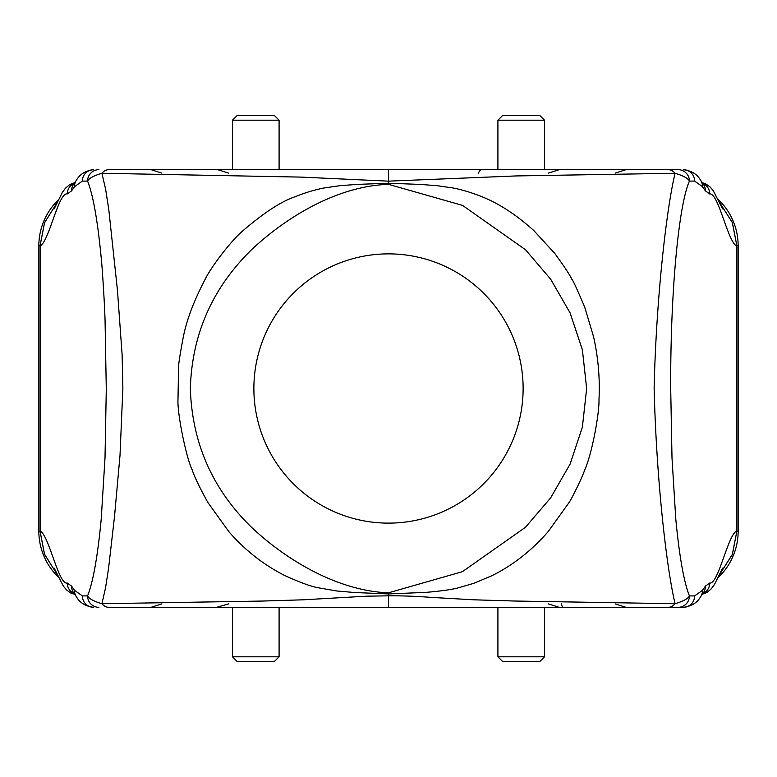 <?xml version="1.0" encoding="UTF-8"?>
<svg xmlns="http://www.w3.org/2000/svg" width="777" height="777" viewBox="0 0 777 777"><rect width="100%" height="100%" fill="white"/><g stroke="black" fill="none" stroke-linecap="round" stroke-linejoin="round"><path stroke-width="1.17" d="M523.125 388.5A134.625 134.625 0 0 1 388.5 523.125A134.625 134.625 0 0 1 253.875 388.5A134.625 134.625 0 0 1 388.5 253.875A134.625 134.625 0 0 1 523.125 388.5M279.089 169.668L232.469 169.668L232.469 120.202L279.089 120.202L279.089 169.668M544.531 169.668L497.911 169.668L497.911 120.202L544.531 120.202L544.531 169.668M255.779 656.798L279.089 656.798L274.33 661.557L237.218 661.557L232.469 656.798L255.779 656.798M521.221 656.798L544.531 656.798L539.782 661.557L502.67 661.557L497.911 656.798L521.221 656.798M279.089 120.202L274.33 115.443L237.218 115.443L232.469 120.202M544.531 120.202L539.782 115.443L502.67 115.443L497.911 120.202M388.5 184.343C337.694 185.985 286.966 216.511 251.631 249.621C212.393 287.966 191.968 334.236 190.346 388.451C192.045 442.9 212.412 489.151 251.427 527.185C286.655 560.518 338.228 590.967 388.5 592.812L462.422 571.668L525.446 527.301L550.621 497.902L570.065 464.16L582.371 427.204L586.654 388.529L582.391 349.815L570.056 312.84L550.699 279.215L525.495 249.738L462.577 205.41L388.5 184.343L388.5 183.226L356.614 184.421L339.734 185.713L322.989 188.151C312.315 190.598 307.148 192.006 294.794 196.853C281.157 201.505 263.957 212.723 243.191 230.516C232.032 239.559 211.033 266.948 205.157 279.302C193.852 300.884 186.548 320.202 183.246 337.276C179.943 354.72 178.38 364.957 178.545 367.997L178.001 399.116C177.001 412.742 186.325 458.381 192.172 469.735C194.036 475.922 199.223 486.761 207.712 502.253L228.759 531.536C244.833 550.126 263.588 564.84 285.023 575.67C300.602 582.721 311.898 586.79 318.891 587.878L336.606 590.967L354.623 592.521L388.5 593.929L422.377 592.521C427 592.482 449.718 590.326 458.158 587.868L473.853 583.313L491.715 575.796C512.742 565.384 531.546 550.679 548.125 531.662L569.065 502.534C571.406 499.349 582.847 476.369 584.654 469.968C591.763 454.982 599.494 413.354 598.999 399.116C600.029 378.7 598.251 358.032 593.667 337.111L584.77 307.294C577.156 289.316 572.834 279.953 571.785 279.186C569.939 275.039 564.248 266.443 554.729 253.389L533.818 230.565C516.307 214.811 499.106 203.574 482.206 196.853C472.329 192.871 462.927 189.967 454.011 188.141L437.266 185.713L420.386 184.421L388.5 183.226L388.5 181.148L516.278 175.932L675.087 173.271C666.52 208.265 656.186 298.795 654.127 388.199C656.371 479.322 666.481 567.657 675.077 603.729C683.274 601.272 688.063 598.669 689.432 595.91C683.935 582.196 679.389 556.594 675.776 519.094L671.998 457.896L670.716 389.5C670.201 294.872 678.447 205.546 689.432 181.09C688.082 178.331 683.294 175.728 675.087 173.271A11.422 9.683 90 0 0 668.026 169.668L388.5 169.668L388.5 181.148L301.194 177.107L101.913 173.271A11.422 9.683 -90 0 1 108.974 169.668L388.5 169.668M388.5 592.812L388.5 595.833C401.641 595.697 415.967 596.221 431.458 597.406L473.727 599.805L514.364 601.019L675.077 603.729A11.422 9.683 -90 0 1 668.026 607.332L678.098 607.332A11.422 11.334 -90 0 0 689.432 595.91L694.628 595.91L702.505 590.306L705.409 586.13L709.712 583.071C718.521 584.285 727.962 534.217 736.839 530.944L736.839 246.056C727.971 242.822 718.54 192.764 709.712 193.929L705.409 190.87L702.505 186.694L694.628 181.09L689.432 181.09A11.422 11.334 -90 0 0 678.098 169.668L668.026 169.668L678.098 169.668M40.054 245.785L38.85 245.785L38.85 531.215A63.743 63.743 0 0 0 58.353 577.107A63.743 63.743 0 0 1 38.85 531.215L40.054 531.215M736.946 531.215L738.15 531.215L738.15 245.785A63.743 63.743 0 0 0 718.181 199.446A63.743 63.743 0 0 1 738.15 245.785L736.946 245.785M388.5 607.332L388.5 595.833L366.977 596.163L303.273 599.805L262.509 601.048L101.923 603.729L105.565 587.762L108.663 567.531L114.501 516.656L120.008 455.38L122.873 388.199L122.096 354.39L117.424 289.986L108.761 209.372L105.614 189.17L101.913 173.271C93.706 175.728 88.918 178.331 87.568 181.09C93.094 194.872 97.669 220.726 101.292 258.654C102.379 268.725 104.681 305.575 105.06 320.483L106.284 389.238L105.012 457.857L101.233 519.046C97.679 556.371 93.123 581.992 87.568 595.91C88.937 598.669 93.726 601.272 101.923 603.729A11.422 9.683 90 0 0 108.974 607.332L668.026 607.332M38.85 245.785A63.743 63.743 0 0 1 58.353 199.893A63.743 63.743 0 0 0 38.85 245.785M738.15 531.215A63.743 63.743 0 0 1 718.171 577.554A63.743 63.743 0 0 0 738.15 531.215M232.469 656.798L232.469 607.332L255.779 607.332M559.314 169.668L578.399 169.668M610.615 169.668L481.721 169.668A19.027 5.721 -90 0 0 478.447 173.116M441.113 169.668L433.265 169.668M343.735 169.668L190.831 169.668M198.601 169.668L217.686 169.668M548.319 603.884L559.236 607.332L562.878 607.332A19.027 2.321 -90 0 1 561.548 603.884M678.098 607.332L683.304 607.332A11.422 11.334 -90 0 0 694.628 595.91M214.122 607.332L108.974 607.332M216.608 607.332L228.681 603.884M295.279 607.332L166.385 607.332M335.635 607.332L327.661 607.332M343.735 607.332L335.887 607.332M441.113 607.332L433.265 607.332M98.902 169.668A11.422 11.334 90 0 0 87.568 181.09L82.372 181.09L74.495 186.694L71.591 190.87L67.288 193.929C58.469 191.861 49.038 241.812 40.161 245.94L40.161 531.06C49.019 535.149 58.45 585.091 67.288 583.071L71.591 586.13L74.495 590.306L82.372 595.91L87.568 595.91A11.422 11.334 90 0 0 98.902 607.332M56.915 574.028L44.542 554.195L40.054 531.06M40.054 245.94L44.542 222.805L56.915 202.972M719.648 202.593L732.322 222.552L736.839 245.707L732.361 222.475L719.609 202.506M719.609 574.504L732.361 554.525L736.839 531.293L732.313 554.448L719.648 574.417M736.839 531.293L736.839 245.707M40.161 245.736L40.161 531.264M694.628 181.09A11.422 11.334 -90 0 0 683.304 169.668C691.452 170.717 697.202 174.223 700.543 180.177A11.422 11.16 -34.9 0 1 702.505 186.694M74.495 186.694A11.422 11.16 -145.1 0 1 76.457 180.177C79.798 174.223 85.548 170.717 93.696 169.668A11.422 11.334 90 0 0 82.372 181.09M705.409 586.13A11.422 11.16 34.9 0 1 703.447 592.657L703.506 592.56M702.806 593.579A11.422 11.334 -90 0 0 709.712 583.071M702.505 590.306A11.422 11.16 34.9 0 1 700.543 596.823L703.447 592.657M705.409 190.87A11.422 11.16 -34.9 0 0 703.447 184.343L700.543 180.177M709.712 193.929A11.422 11.334 -90 0 0 702.806 183.421M82.372 595.91A11.422 11.334 90 0 0 93.696 607.332C85.548 606.283 79.798 602.777 76.457 596.823A11.422 11.16 145.1 0 1 74.495 590.306M71.591 190.87A11.422 11.16 -145.1 0 1 73.553 184.343L73.494 184.44M74.194 183.421A11.422 11.334 90 0 0 67.288 193.929M71.591 586.13A11.422 11.16 145.1 0 0 73.553 592.657L76.457 596.823M67.288 583.071A11.422 11.334 90 0 0 74.194 593.579M279.089 607.332L279.089 656.798M544.531 607.332L544.531 656.798M497.911 607.332L497.911 656.798M56.954 574.106L44.493 554.263L40.054 531.254M40.054 245.746L44.493 222.737L56.954 202.894M615.122 173.116L626.029 169.668M548.319 173.116L559.236 169.668M228.681 173.116L217.764 169.668M161.878 173.116L150.971 169.668M683.304 607.332C691.452 606.283 697.202 602.777 700.543 596.823M722.561 208.848L713.344 190.821L710.091 186.946L705.807 183.906L702.33 182.741M702.33 594.25L707.07 592.404L711.305 588.791L714.529 584.362L722.552 568.172M615.122 603.884L626.029 607.332M161.878 603.884L150.971 607.332M76.457 180.177L73.553 184.343M54.186 568.152L63.374 586.149L66.667 590.064L70.833 593.045L74.709 594.308M74.709 182.692L69.697 184.586L65.472 188.18L62.257 192.56L54.196 208.828"/></g></svg>
